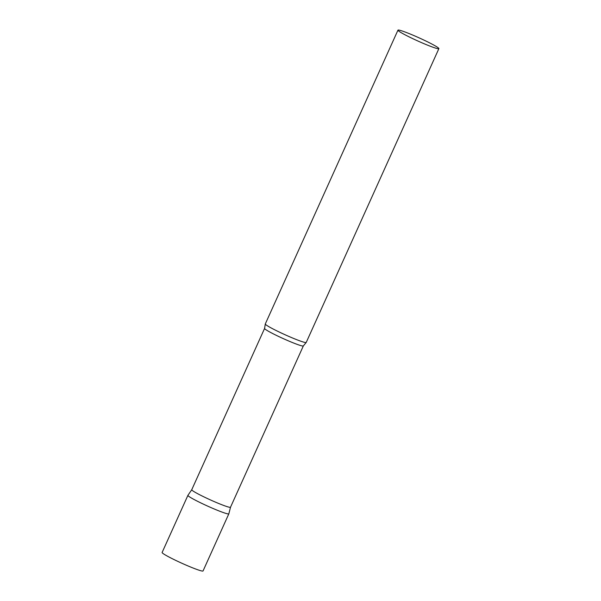 <?xml version="1.0" encoding="UTF-8"?>
<svg xmlns="http://www.w3.org/2000/svg" width="601" height="601" viewBox="0 0 601 601"><rect width="100%" height="100%" fill="white"/><g stroke="black" fill="none" stroke-linecap="round" stroke-linejoin="round"><path stroke-width="0.9" d="M203.13 504.021A22.447 1.69 -155.7 0 1 187.918 495.344A22.447 1.69 24.3 0 0 205.249 505.013A22.447 1.69 24.3 0 0 228.17 513.93A22.447 1.69 24.3 0 0 228.846 513.802A22.447 1.69 -155.7 0 1 203.13 504.021M177.333 561.154A22.447 1.69 -155.7 0 1 162.12 552.469L187.918 495.344L191.757 489.717A21.268 1.6 24.3 0 0 191.757 489.725A21.268 1.6 24.3 0 0 208.299 498.943A21.268 1.6 24.3 0 0 229.882 507.327A21.268 1.6 24.3 0 0 230.514 507.221A21.268 1.6 24.3 0 0 230.521 507.206L228.846 513.802L203.048 570.95A22.447 1.69 -155.7 0 1 177.333 561.154M397.952 30.163L265.296 323.962A22.447 1.69 24.3 0 0 265.289 324.037A22.447 1.69 24.3 0 0 283.221 333.901A22.447 1.69 24.3 0 0 305.548 342.547A22.447 1.69 24.3 0 0 306.172 342.495A22.447 1.69 24.3 0 0 306.225 342.442L438.88 48.636A22.447 1.69 24.3 0 0 421.406 38.907A22.447 1.69 24.3 0 0 398.628 30.05A22.447 1.69 24.3 0 0 397.952 30.163A22.447 1.69 24.3 0 0 415.426 39.891A22.447 1.69 24.3 0 0 438.204 48.749A22.447 1.69 24.3 0 0 438.88 48.636M191.757 489.725L264.59 328.416A21.268 1.6 24.3 0 0 281.133 337.634A21.268 1.6 24.3 0 0 302.716 346.018A21.268 1.6 24.3 0 0 303.347 345.913L306.172 342.495M230.514 507.221L303.347 345.913M264.59 328.416L265.289 324.037"/></g></svg>

